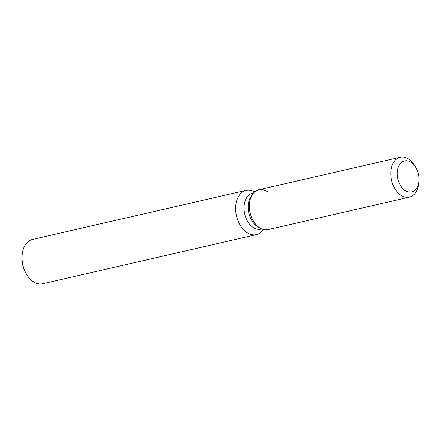 <?xml version="1.0" encoding="UTF-8"?>
<svg xmlns="http://www.w3.org/2000/svg" width="441" height="441" viewBox="0 0 441 441"><rect width="100%" height="100%" fill="white"/><g stroke="black" fill="none" stroke-linecap="round" stroke-linejoin="round"><path stroke-width="0.66" d="M417.125 169.989A15.915 10.584 77.1 0 0 404.573 160.91A15.915 10.584 77.1 0 0 399.149 182.85A15.915 10.584 77.1 0 0 411.707 191.929A15.915 10.584 77.1 0 0 417.125 169.989A15.915 10.584 77.1 0 0 415.714 167.266A15.915 10.584 77.1 0 0 404.573 160.91A15.915 10.584 77.1 0 0 399.149 182.85A15.915 10.584 77.1 0 0 411.707 191.929A15.915 10.584 77.1 0 0 418.95 181.35A15.915 10.584 77.1 0 0 417.125 169.989M268.172 192.27A20.462 13.61 77.1 0 0 252.643 194.167L251.144 196.311A18.412 12.249 77.1 0 0 250.416 217.727A18.412 12.249 77.1 0 0 258.217 227.087L260.504 228.361A20.462 13.61 77.1 0 0 267.985 229.634L409.413 197.121A20.462 13.61 77.1 0 0 418.73 183.517L418.95 181.35M251.144 196.311L252.643 194.167A20.462 13.61 77.1 0 0 251.844 217.964A20.462 13.61 77.1 0 0 260.504 228.361A20.462 13.61 77.1 0 1 251.844 217.964A20.462 13.61 77.1 0 1 252.643 194.167A20.462 13.61 77.1 0 1 258.817 189.757L400.246 157.239A20.462 13.61 77.1 0 0 393.273 185.446A20.462 13.61 77.1 0 0 409.413 197.121M253.492 193.081L252.561 193.29A18.412 12.249 77.1 0 0 246.282 218.681A18.412 12.249 77.1 0 0 260.807 229.182L261.745 228.967M254.694 191.879L254.451 191.747A22.734 15.121 77.1 0 0 246.15 190.336A22.734 15.121 77.1 0 0 238.399 221.674A22.734 15.121 77.1 0 0 256.337 234.645A22.734 15.121 77.1 0 0 263.189 229.744L263.349 229.524M246.15 190.336L32.513 239.452A22.734 15.121 77.1 0 0 22.16 254.562A22.734 15.121 77.1 0 0 24.762 270.791A22.734 15.121 77.1 0 0 26.785 274.682A22.734 15.121 77.1 0 0 42.7 283.761L256.337 234.645M22.16 254.562L22.05 255.648A20.462 13.61 77.1 0 0 24.393 270.25A20.462 13.61 77.1 0 0 26.212 273.756L26.785 274.682M415.714 167.266L414.568 165.408A20.462 13.61 77.1 0 0 400.246 157.239M258.217 227.087L260.504 228.361"/></g></svg>

